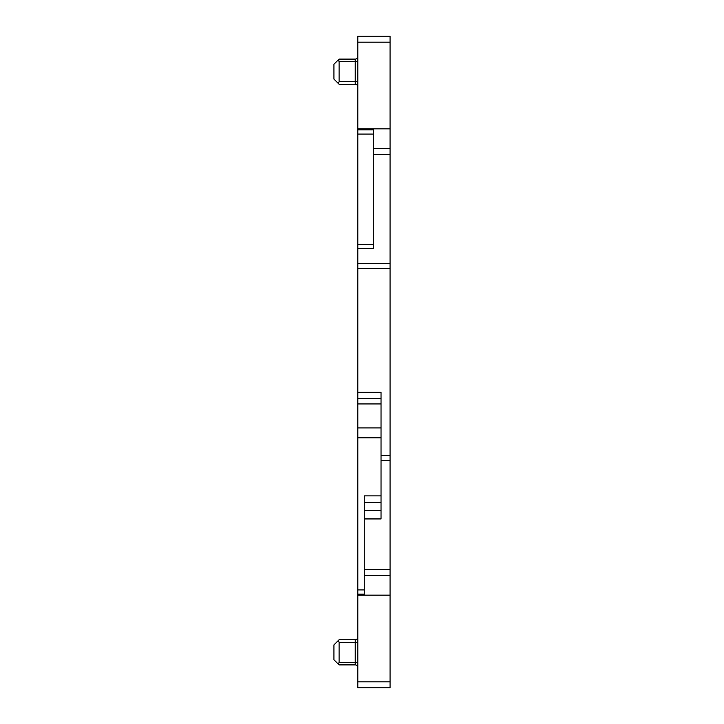 <?xml version="1.0" encoding="UTF-8"?>
<svg xmlns="http://www.w3.org/2000/svg" width="724" height="724" viewBox="0 0 724 724"><rect width="100%" height="100%" fill="white"/><g stroke="black" fill="none" stroke-linecap="round" stroke-linejoin="round"><path stroke-width="1.09" d="M357.81 42.173L390.064 42.173L390.064 36.2L357.81 36.2L357.81 129.849L373.294 129.849M357.81 128.881L390.064 128.881L390.064 595.119L357.81 595.119L357.81 589.933L364.262 589.933M357.81 589.933L357.81 129.849M357.81 248.576L373.294 248.576L373.294 154.71L390.064 154.71M373.294 128.881L373.294 154.71M381.032 495.868L364.262 495.868L364.262 595.119M357.81 398.77L381.032 398.77M364.262 518.936L381.032 518.936L381.032 460.527L390.064 460.527M357.81 392.317L381.032 392.317L381.032 460.527M390.064 42.173L390.064 128.881M357.81 681.827L390.064 681.827L390.064 687.8L357.81 687.8L357.81 595.119M390.064 681.827L390.064 595.119M339.094 59.106L333.936 64.264L333.936 79.106L338.343 83.504L339.094 81.685L339.094 61.685L338.343 59.857L339.094 59.106L355.222 59.106L339.094 59.106M338.913 60.716L338.606 60.173M339.094 84.265L338.343 83.504L339.094 84.265L355.222 84.265L339.094 84.265M339.094 639.735L333.936 644.894L333.936 659.736L338.343 664.143L339.094 662.315L339.094 642.315L338.343 640.496L339.094 639.735L355.222 639.735L339.094 639.735M338.913 641.355L338.606 640.803M339.094 642.315L355.222 642.315L355.222 664.894A2.579 2.579 0 0 1 357.81 667.474A2.579 2.579 0 0 0 355.222 664.894L339.094 664.894L338.343 664.143M357.81 637.156A2.579 2.579 0 0 1 355.222 639.735L355.222 642.315L357.81 642.315M355.222 84.265A2.579 2.579 0 0 1 357.81 86.844A2.579 2.579 0 0 0 355.222 84.265L355.222 81.685L339.094 81.685M357.81 56.526A2.579 2.579 0 0 1 355.222 59.106L355.222 81.685L357.81 81.685M357.81 134.067L373.294 134.067M357.81 594.151L364.262 594.151M357.81 403.938L381.032 403.938M357.81 427.911L381.032 427.911M357.81 437.794L381.032 437.794M364.262 502.61L381.032 502.61M364.262 510.511L381.032 510.511M364.262 575.526L390.064 575.526M364.262 569.29L390.064 569.29M381.032 455.586L390.064 455.586M373.294 148.474L390.064 148.474M357.81 268.414L390.064 268.414M357.81 263.473L390.064 263.473M357.81 662.315L339.094 662.315M339.094 61.685L357.81 61.685M357.81 244.594L373.294 244.594"/></g></svg>

